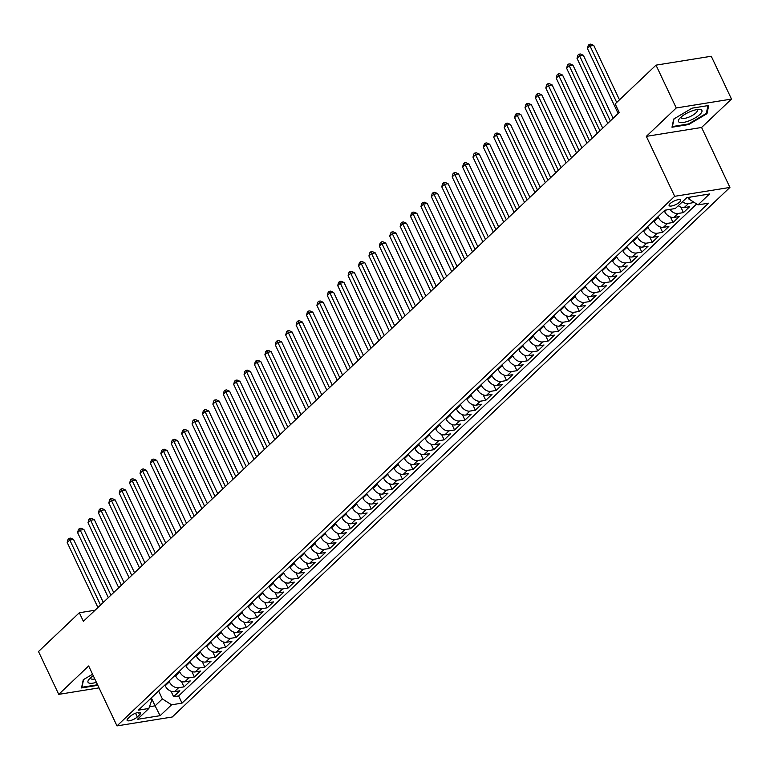 <?xml version="1.0" encoding="UTF-8"?>
<svg xmlns="http://www.w3.org/2000/svg" width="770" height="770" viewBox="0 0 770 770"><rect width="100%" height="100%" fill="white"/><g stroke="black" fill="none" stroke-linecap="round" stroke-linejoin="round"><path stroke-width="1.16" d="M670.083 203.617A6.372 1.973 154.7 0 0 669.101 205.571A6.372 1.973 154.7 0 0 673.529 205.503A6.372 1.973 154.7 0 0 679.64 202.077A6.372 1.973 154.7 0 0 680.622 200.123A6.372 1.973 154.7 0 0 676.204 200.19A6.372 1.973 154.7 0 0 670.083 203.617M731.5 99.07L676.253 107.964L646.338 136.367L701.586 127.474L731.5 99.07L711.259 56.248L656.011 65.142L615.172 103.921L619.224 112.487L83.381 621.323L79.339 612.756L38.5 651.535L58.741 694.357L99.022 687.88M701.586 127.474L729.922 187.428L172.239 717.005L116.992 725.898L674.674 196.312L729.922 187.428M164.847 685.05L165.203 685.791A7.969 5.525 46.5 0 0 174.415 691.681L179.862 690.806L173.625 696.735L171.036 691.268M169.005 681.094L169.362 681.845A7.969 5.525 46.5 0 0 178.573 687.735L184.02 686.859L181.441 681.383M184.02 686.859L190.267 680.93L184.819 681.806A7.969 5.525 46.5 0 1 175.608 675.916L175.252 675.165M185.657 665.29L186.013 666.031A7.969 5.525 46.5 0 0 195.224 671.921L200.672 671.045L194.425 676.974L191.845 671.507M196.061 655.405L196.417 656.156A7.969 5.525 46.5 0 0 205.629 662.046L211.076 661.17L204.83 667.099L202.25 661.622M206.466 645.529L206.822 646.271A7.969 5.525 46.5 0 0 216.033 652.161L221.481 651.285L215.234 657.214L212.655 651.738M216.87 635.645L217.227 636.395A7.969 5.525 46.5 0 0 226.438 642.286L231.886 641.41L225.639 647.339L223.059 641.862M227.275 625.769L227.631 626.51A7.969 5.525 46.5 0 0 236.842 632.401L242.29 631.525L236.044 637.454L233.464 631.978M237.68 615.885L238.036 616.635A7.969 5.525 46.5 0 0 247.247 622.526L252.695 621.65L246.448 627.579L243.869 622.102M248.084 606.009L248.441 606.75A7.969 5.525 46.5 0 0 257.652 612.641L263.099 611.765L256.853 617.694L254.273 612.217M258.489 596.124L258.845 596.875A7.969 5.525 46.5 0 0 268.056 602.766L273.504 601.89L267.257 607.809L264.678 602.342M268.894 586.24L269.25 586.99A7.969 5.525 46.5 0 0 278.461 592.881L283.909 592.005L277.662 597.934L275.083 592.457M279.298 576.364L279.654 577.115A7.969 5.525 46.5 0 0 288.865 583.005L294.313 582.13L288.067 588.049L285.487 582.582M289.703 566.479L290.059 567.23A7.969 5.525 46.5 0 0 299.27 573.121L304.718 572.245L298.471 578.174L295.892 572.697M300.108 556.604L300.464 557.355A7.969 5.525 46.5 0 0 309.675 563.245L315.123 562.36L308.876 568.289L306.296 562.822M310.512 546.719L310.868 547.47A7.969 5.525 46.5 0 0 320.079 553.361L325.527 552.485L319.281 558.414L316.701 552.937M320.917 536.844L321.273 537.595A7.969 5.525 46.5 0 0 330.484 543.485L335.932 542.6L329.685 548.529L327.106 543.062M331.321 526.959L331.678 527.71A7.969 5.525 46.5 0 0 340.889 533.6L346.336 532.725L340.09 538.654L337.51 533.177M341.726 517.084L342.082 517.835A7.969 5.525 46.5 0 0 351.293 523.725L356.741 522.84L350.494 528.769L347.915 523.302M352.131 507.199L352.487 507.95A7.969 5.525 46.5 0 0 361.698 513.84L367.146 512.964L360.899 518.893L358.32 513.417M362.535 497.324L362.891 498.065A7.969 5.525 46.5 0 0 372.103 503.955L377.55 503.079L371.304 509.009L368.724 503.541M372.94 487.439L373.296 488.19A7.969 5.525 46.5 0 0 382.507 494.08L387.955 493.204L381.708 499.133L379.129 493.657M383.344 477.564L383.701 478.305A7.969 5.525 46.5 0 0 392.912 484.195L398.36 483.319L392.113 489.248L389.533 483.781M393.749 467.679L394.105 468.43A7.969 5.525 46.5 0 0 403.316 474.32L408.764 473.444L402.517 479.373L399.938 473.897M404.154 457.803L404.51 458.545A7.969 5.525 46.5 0 0 413.721 464.435L419.169 463.559L412.922 469.488L410.343 464.021M414.558 447.919L414.914 448.669A7.969 5.525 46.5 0 0 424.126 454.56L429.573 453.684L423.327 459.613L420.747 454.136M424.963 438.043L425.319 438.784A7.969 5.525 46.5 0 0 434.53 444.675L439.978 443.799L433.731 449.728L431.152 444.252M435.368 428.159L435.724 428.909A7.969 5.525 46.5 0 0 444.935 434.8L450.383 433.924L444.136 439.853L441.557 434.376M445.772 418.283L446.128 419.024A7.969 5.525 46.5 0 0 455.339 424.915L460.787 424.039L454.541 429.968L451.961 424.491M456.177 408.398L456.533 409.149A7.969 5.525 46.5 0 0 465.744 415.04L471.192 414.164L464.945 420.093L462.366 414.616M466.582 398.523L466.938 399.264A7.969 5.525 46.5 0 0 476.149 405.155L481.597 404.279L475.35 410.208L472.77 404.731M476.986 388.638L477.342 389.389A7.969 5.525 46.5 0 0 486.553 395.28L492.001 394.404L485.755 400.333L483.175 394.856M487.391 378.753L487.747 379.504A7.969 5.525 46.5 0 0 496.958 385.395L502.406 384.519L496.159 390.448L493.58 384.971M497.795 368.878L498.151 369.629A7.969 5.525 46.5 0 0 507.363 375.519L512.81 374.644L506.564 380.563L503.984 375.096M508.2 358.993L508.556 359.744A7.969 5.525 46.5 0 0 517.767 365.635L523.215 364.759L516.968 370.688L514.389 365.211M518.605 349.118L518.961 349.869A7.969 5.525 46.5 0 0 528.172 355.759L533.62 354.874L527.373 360.803L524.784 355.336M529.009 339.233L529.365 339.984A7.969 5.525 46.5 0 0 538.577 345.874L544.024 344.998L537.778 350.928L535.188 345.451M539.414 329.358L539.77 330.109A7.969 5.525 46.5 0 0 548.981 335.999L554.429 335.114L548.182 341.043L545.593 335.576M549.818 319.473L550.175 320.224A7.969 5.525 46.5 0 0 559.386 326.114L564.834 325.238L558.587 331.167L555.998 325.691M560.223 309.598L560.579 310.349A7.969 5.525 46.5 0 0 569.79 316.239L575.238 315.353L568.991 321.283L566.402 315.815M570.628 299.713L570.984 300.464A7.969 5.525 46.5 0 0 580.195 306.354L585.643 305.478L579.396 311.407L576.807 305.931M581.032 289.838L581.389 290.588A7.969 5.525 46.5 0 0 590.6 296.469L596.047 295.593L589.801 301.522L587.212 296.055M591.437 279.953L591.793 280.704A7.969 5.525 46.5 0 0 601.004 286.594L606.452 285.718L600.205 291.647L597.616 286.171M601.842 270.078L602.198 270.819A7.969 5.525 46.5 0 0 611.409 276.709L616.857 275.833L610.61 281.762L608.021 276.295M612.246 260.193L612.602 260.943A7.969 5.525 46.5 0 0 621.813 266.834L627.261 265.958L621.015 271.887L618.425 266.41M622.651 250.317L623.007 251.058A7.969 5.525 46.5 0 0 632.218 256.949L637.666 256.073L631.419 262.002L628.83 256.535M633.056 240.433L633.412 241.183A7.969 5.525 46.5 0 0 642.623 247.074L648.071 246.198L641.824 252.127L639.235 246.65M643.46 230.557L643.816 231.298A7.969 5.525 46.5 0 0 653.027 237.189L658.475 236.313L652.229 242.242L649.639 236.765M653.865 220.672L654.221 221.423A7.969 5.525 46.5 0 0 663.432 227.314L668.88 226.438L662.633 232.367L660.044 226.89M664.269 210.797L664.625 211.538A7.969 5.525 46.5 0 0 673.837 217.429L679.284 216.553L673.038 222.482L670.449 217.005M678.312 205.696A7.969 5.525 46.5 0 0 684.241 207.553L689.689 206.678L683.442 212.607L680.853 207.13M137.31 716.966L139.601 714.791A6.179 1.906 154.7 0 0 140.554 712.895A6.179 1.906 154.7 0 0 136.271 712.962A6.179 1.906 154.7 0 0 130.342 716.283L128.051 718.458A6.179 1.906 154.7 0 0 127.098 720.354A6.179 1.906 154.7 0 0 131.391 720.287A6.179 1.906 154.7 0 0 137.31 716.966L135.539 713.222M151.324 697.89L155.078 705.83L162.364 698.919L171.575 704.81L182.028 703.125L708.496 203.184L698.043 204.868L709.488 193.992L686.792 197.649L675.348 208.516L664.895 210.2L138.427 710.142L148.87 708.458L151.613 700.652L150.622 698.554M171.575 704.81L160.122 715.676L137.426 719.324L148.87 708.458M658.023 216.726L658.379 217.467L654.221 221.423M647.618 226.601L647.974 227.352L643.816 231.298M637.213 236.486L637.57 237.227L633.412 241.183M626.809 246.362L627.165 247.112L623.007 251.058M616.404 256.246L616.76 256.988L612.602 260.943M606 266.122L606.356 266.872L602.198 270.819M595.595 276.007L595.951 276.748L591.793 280.704M585.19 285.882L585.547 286.632L581.389 290.588M574.786 295.767L575.142 296.508L570.984 300.464M564.381 305.642L564.737 306.393L560.579 310.349M553.976 315.527L554.333 316.268L550.175 320.224M543.572 325.402L543.928 326.153L539.77 330.109M533.167 335.287L533.523 336.038L529.365 339.984M522.763 345.162L523.119 345.913L518.961 349.869M512.358 355.047L512.714 355.798L508.556 359.744M501.953 364.922L502.31 365.673L498.151 369.629M491.549 374.807L491.905 375.558L487.747 379.504M481.144 384.682L481.5 385.433L477.342 389.389M470.74 394.567L471.096 395.318L466.938 399.264M460.335 404.442L460.691 405.193L456.533 409.149M449.93 414.327L450.286 415.078L446.128 419.024M439.526 424.212L439.882 424.953L435.724 428.909M429.121 434.088L429.477 434.838L425.319 438.784M418.716 443.972L419.072 444.714L414.914 448.669M408.312 453.848L408.668 454.598L404.51 458.545M397.907 463.733L398.263 464.474L394.105 468.43M387.503 473.608L387.859 474.358L383.701 478.305M377.098 483.493L377.454 484.234L373.296 488.19M366.693 493.368L367.049 494.119L362.891 498.065M356.289 503.253L356.645 503.994L352.487 507.95M345.884 513.128L346.24 513.879L342.082 517.835M335.479 523.013L335.836 523.754L331.678 527.71M325.075 532.888L325.431 533.639L321.273 537.595M314.67 542.773L315.026 543.524L310.868 547.47M304.266 552.648L304.622 553.399L300.464 557.355M293.861 562.533L294.217 563.284L290.059 567.23M283.456 572.408L283.812 573.159L279.654 577.115M273.052 582.293L273.408 583.044L269.25 586.99M262.647 592.168L263.003 592.919L258.845 596.875M252.242 602.053L252.599 602.804L248.441 606.75M241.838 611.929L242.194 612.679L238.036 616.635M231.433 621.813L231.789 622.564L227.631 626.51M221.028 631.689L221.385 632.44L217.227 636.395M210.624 641.574L210.98 642.324L206.822 646.271M200.219 651.459L200.575 652.2L196.417 656.156M189.815 661.334L190.171 662.085L186.013 666.031M179.41 671.219L179.766 671.96L175.608 675.916M173.625 696.735L178.621 695.936L696.667 203.992M682.48 201.75A7.969 5.525 -133.5 0 0 688.399 203.598L694.184 202.404M683.442 212.607L677.995 213.483A7.969 5.525 -133.5 0 1 669.871 209.401M673.038 222.482L667.59 223.358A7.969 5.525 -133.5 0 1 658.379 217.467M662.633 232.367L657.185 233.243A7.969 5.525 -133.5 0 1 647.974 227.352M652.229 242.242L646.781 243.118A7.969 5.525 -133.5 0 1 637.57 237.227M641.824 252.127L636.376 253.003A7.969 5.525 -133.5 0 1 627.165 247.112M631.419 262.002L625.971 262.878A7.969 5.525 -133.5 0 1 616.76 256.988M621.015 271.887L615.567 272.763A7.969 5.525 -133.5 0 1 606.356 266.872M610.61 281.762L605.162 282.638A7.969 5.525 -133.5 0 1 595.951 276.748M600.205 291.647L594.758 292.523A7.969 5.525 -133.5 0 1 585.547 286.632M589.801 301.522L584.353 302.398A7.969 5.525 -133.5 0 1 575.142 296.508M579.396 311.407L573.948 312.283A7.969 5.525 -133.5 0 1 564.737 306.393M568.991 321.283L563.544 322.158A7.969 5.525 -133.5 0 1 554.333 316.268M558.587 331.167L553.139 332.043A7.969 5.525 -133.5 0 1 543.928 326.153M548.182 341.043L542.735 341.918A7.969 5.525 -133.5 0 1 533.523 336.038M537.778 350.928L532.33 351.803A7.969 5.525 -133.5 0 1 523.119 345.913M527.373 360.803L521.925 361.688A7.969 5.525 -133.5 0 1 512.714 355.798M516.968 370.688L511.521 371.564A7.969 5.525 -133.5 0 1 502.31 365.673M506.564 380.563L501.116 381.448A7.969 5.525 -133.5 0 1 491.905 375.558M496.159 390.448L490.711 391.324A7.969 5.525 -133.5 0 1 481.5 385.433M485.755 400.333L480.307 401.208A7.969 5.525 -133.5 0 1 471.096 395.318M475.35 410.208L469.902 411.084A7.969 5.525 -133.5 0 1 460.691 405.193M464.945 420.093L459.498 420.969A7.969 5.525 -133.5 0 1 450.286 415.078M454.541 429.968L449.093 430.844A7.969 5.525 -133.5 0 1 439.882 424.953M444.136 439.853L438.688 440.729A7.969 5.525 -133.5 0 1 429.477 434.838M433.731 449.728L428.284 450.604A7.969 5.525 -133.5 0 1 419.072 444.714M423.327 459.613L417.879 460.489A7.969 5.525 -133.5 0 1 408.668 454.598M412.922 469.488L407.474 470.364A7.969 5.525 -133.5 0 1 398.263 464.474M402.517 479.373L397.07 480.249A7.969 5.525 -133.5 0 1 387.859 474.358M392.113 489.248L386.665 490.124A7.969 5.525 -133.5 0 1 377.454 484.234M381.708 499.133L376.261 500.009A7.969 5.525 -133.5 0 1 367.049 494.119M371.304 509.009L365.856 509.884A7.969 5.525 -133.5 0 1 356.645 503.994M360.899 518.893L355.451 519.769A7.969 5.525 -133.5 0 1 346.24 513.879M350.494 528.769L345.047 529.644A7.969 5.525 -133.5 0 1 335.836 523.754M340.09 538.654L334.642 539.529A7.969 5.525 -133.5 0 1 325.431 533.639M329.685 548.529L324.237 549.405A7.969 5.525 -133.5 0 1 315.026 543.524M319.281 558.414L313.833 559.29A7.969 5.525 -133.5 0 1 304.622 553.399M308.876 568.289L303.428 569.174A7.969 5.525 -133.5 0 1 294.217 563.284M298.471 578.174L293.024 579.05A7.969 5.525 -133.5 0 1 283.812 573.159M288.067 588.049L282.619 588.934A7.969 5.525 -133.5 0 1 273.408 583.044M277.662 597.934L272.214 598.81A7.969 5.525 -133.5 0 1 263.003 592.919M267.257 607.809L261.81 608.695A7.969 5.525 -133.5 0 1 252.599 602.804M256.853 617.694L251.405 618.57A7.969 5.525 -133.5 0 1 242.194 612.679M246.448 627.579L241 628.455A7.969 5.525 -133.5 0 1 231.789 622.564M236.044 637.454L230.596 638.33A7.969 5.525 -133.5 0 1 221.385 632.44M225.639 647.339L220.191 648.215A7.969 5.525 -133.5 0 1 210.98 642.324M215.234 657.214L209.787 658.09A7.969 5.525 -133.5 0 1 200.575 652.2M204.83 667.099L199.382 667.975A7.969 5.525 -133.5 0 1 190.171 662.085M194.425 676.974L188.977 677.85A7.969 5.525 -133.5 0 1 179.766 671.96M158.601 690.979L162.364 698.919M676.253 107.964L656.011 65.142M646.338 136.367L674.674 196.312M116.992 725.898L88.656 665.954L58.741 694.357M95.066 610.225L79.339 612.756M149.476 706.735L155.078 705.83L160.122 715.676M688.101 197.438L688.832 198.978L690.931 196.985M178.621 695.936L182.028 703.125M693.847 202.722L693.481 201.952M698.043 204.868L688.832 198.978M92.564 674.231L83.256 679.746L81.533 687.937L97.809 685.319M692.076 108.166L673.712 119.042L671.989 127.233L688.63 124.557L706.985 113.681L708.708 105.49L692.076 108.166M706.485 112.612L706.985 113.681M688.361 123.989L688.63 124.557M103.305 602.409L73.525 539.424L69.8 540.02L100.533 605.037M67.192 542.494L68.039 539.346L69.079 538.355L69.8 540.02L67.192 542.494L97.925 607.511M69.079 538.355L70.58 538.115L73.525 539.424M93.285 675.752A12.946 3.994 154.7 0 0 90.023 678.283A12.946 3.994 154.7 0 0 89.089 679.265A12.946 3.994 154.7 0 0 96.394 682.316M90.754 677.629A8.865 2.733 154.7 0 0 90.754 678.486A8.865 2.733 154.7 0 0 94.806 678.967M97.54 684.751L81.938 687.264L83.555 679.563M679.477 122.363A12.946 3.994 154.7 0 0 695.214 117.877A12.946 3.994 154.7 0 0 700.902 109.677A12.946 3.994 154.7 0 0 698.91 109.407A12.946 3.994 154.7 0 0 679.544 118.561A12.946 3.994 154.7 0 0 679.477 122.363M681.209 116.925A8.865 2.733 154.7 0 0 681.219 117.781A8.865 2.733 154.7 0 0 681.902 118.33A8.865 2.733 154.7 0 0 691.556 115.885A8.865 2.733 154.7 0 0 697.245 110.206A8.865 2.733 154.7 0 0 696.59 109.658M707.948 105.606L706.311 113.421L688.524 123.96L672.403 126.549L674.019 118.859M113.71 592.525L83.93 529.539L80.205 530.145L110.938 595.162M77.597 532.609L78.444 529.462L79.483 528.48L80.205 530.145L77.597 532.609L108.329 597.626M79.483 528.48L80.985 528.239L83.93 529.539M124.114 582.649L94.335 519.663L90.61 520.26L121.342 585.277M88.001 522.734L88.848 519.586L89.888 518.595L90.61 520.26L88.001 522.734L118.734 587.751M89.888 518.595L91.389 518.354L94.335 519.663M134.519 572.764L104.739 509.779L101.014 510.385L131.747 575.402M98.406 512.849L99.253 509.701L100.293 508.71L101.014 510.385L98.406 512.849L129.139 577.866M100.293 508.71L101.794 508.479L104.739 509.779M144.924 562.889L115.144 499.903L111.419 500.5L142.152 565.517M108.811 502.974L109.658 499.826L110.697 498.835L111.419 500.5L108.811 502.974L139.543 567.99M110.697 498.835L112.199 498.594L115.144 499.903M155.328 553.004L125.549 490.018L121.824 490.625L152.556 555.642M119.215 493.089L120.062 489.941L121.102 488.95L121.824 490.625L119.215 493.089L149.948 558.106M121.102 488.95L122.603 488.709L125.549 490.018M165.733 543.129L135.953 480.143L132.228 480.74L162.961 545.757M129.62 483.214L130.467 480.066L131.506 479.075L132.228 480.74L129.62 483.214L160.352 548.23M131.506 479.075L133.008 478.834L135.953 480.143M176.138 533.244L146.358 470.258L142.633 470.855L173.365 535.881M140.024 473.329L140.872 470.181L141.911 469.19L142.633 470.855L140.024 473.329L170.757 538.346M141.911 469.19L143.412 468.949L146.358 470.258M186.542 523.369L156.762 460.383L153.037 460.98L183.77 525.997M150.429 463.453L151.276 460.306L152.316 459.315L153.037 460.98L150.429 463.453L181.162 528.47M152.316 459.315L153.817 459.074L156.762 460.383M196.947 513.484L167.167 450.498L163.442 451.095L194.175 516.121M160.834 453.569L161.681 450.421L162.72 449.43L163.442 451.095L160.834 453.569L191.566 518.585M162.72 449.43L164.222 449.189L167.167 450.498M207.351 503.599L177.572 440.613L173.847 441.22L204.579 506.237M171.238 443.693L172.085 440.536L173.125 439.555L173.847 441.22L171.238 443.693L201.971 508.71M173.125 439.555L174.626 439.314L177.572 440.613M217.756 493.724L187.976 430.738L184.251 431.335L214.984 496.352M181.643 433.808L182.49 430.661L183.53 429.67L184.251 431.335L181.643 433.808L212.376 498.825M183.53 429.67L185.031 429.429L187.976 430.738M228.161 483.839L198.381 420.853L194.646 421.459L225.389 486.476M192.048 423.923L192.895 420.776L193.934 419.794L194.646 421.459L192.048 423.923L222.78 488.95M193.934 419.794L195.436 419.554L198.381 420.853M238.565 473.964L208.785 410.978L205.051 411.575L235.793 476.592M202.452 414.048L203.299 410.901L204.339 409.909L205.051 411.575L202.452 414.048L233.185 479.065M204.339 409.909L205.84 409.669L208.785 410.978M248.97 464.079L219.19 401.093L215.456 401.699L246.198 466.716M212.857 404.163L213.704 401.016L214.743 400.034L215.456 401.699L212.857 404.163L243.59 469.19M214.743 400.034L216.245 399.794L219.19 401.093M259.375 454.204L229.595 391.218L225.86 391.815L256.603 456.831M223.262 394.288L224.109 391.141L225.148 390.149L225.86 391.815L223.262 394.288L253.994 459.305M225.148 390.149L226.649 389.909L229.595 391.218M269.779 444.319L239.999 381.333L236.265 381.939L267.007 446.956M233.666 384.403L234.513 381.256L235.553 380.274L236.265 381.939L233.666 384.403L264.399 449.42M235.553 380.274L237.054 380.034L239.999 381.333M280.184 434.444L250.404 371.458L246.669 372.054L277.412 437.071M244.071 374.528L244.918 371.381L245.957 370.389L246.669 372.054L244.071 374.528L274.803 439.545M245.957 370.389L247.459 370.149L250.404 371.458M290.588 424.559L260.809 361.573L257.074 362.179L287.816 427.196M254.475 364.643L255.322 361.496L256.362 360.514L257.074 362.179L254.475 364.643L285.208 429.66M256.362 360.514L257.863 360.273L260.809 361.573M300.993 414.683L271.213 351.697L267.479 352.294L298.221 417.311M264.88 354.768L265.727 351.62L266.767 350.629L267.479 352.294L264.88 354.768L295.613 419.785M266.767 350.629L268.268 350.389L271.213 351.697M311.398 404.799L281.618 341.813L277.883 342.419L308.626 407.436M275.285 344.883L276.132 341.736L277.171 340.754L277.883 342.419L275.285 344.883L306.017 409.9M277.171 340.754L278.673 340.513L281.618 341.813M321.802 394.923L292.022 331.937L288.288 332.534L319.03 397.551M285.689 335.008L286.536 331.86L287.576 330.869L288.288 332.534L285.689 335.008L316.422 400.025M287.576 330.869L289.068 330.628L292.022 331.937M332.207 385.039L302.427 322.053L298.693 322.659L329.435 387.676M296.094 325.123L296.941 321.976L297.98 320.994L298.693 322.659L296.094 325.123L326.827 390.14M297.98 320.994L299.472 320.753L302.427 322.053M342.611 375.163L312.832 312.177L309.097 312.774L339.839 377.791M306.498 315.248L307.346 312.1L308.385 311.109L309.097 312.774L306.498 315.248L337.231 380.264M308.385 311.109L309.877 310.868L312.832 312.177M353.016 365.278L323.236 302.292L319.502 302.899L350.244 367.916M316.903 305.363L317.75 302.215L318.79 301.224L319.502 302.899L316.903 305.363L347.636 370.38M318.79 301.224L320.281 300.993L323.236 302.292M363.421 355.403L333.641 292.417L329.906 293.014L360.649 358.031M327.308 295.488L328.155 292.34L329.194 291.349L329.906 293.014L327.308 295.488L358.04 360.504M329.194 291.349L330.686 291.108L333.641 292.417M373.825 345.518L344.046 282.532L340.311 283.139L371.053 348.156M337.712 285.603L338.559 282.455L339.599 281.464L340.311 283.139L337.712 285.603L368.445 350.619M339.599 281.464L341.091 281.223L344.046 282.532M384.23 335.643L354.45 272.657L350.716 273.254L381.458 338.271M348.117 275.727L348.964 272.58L350.003 271.589L350.716 273.254L348.117 275.727L378.85 340.744M350.003 271.589L351.495 271.348L354.45 272.657M394.635 325.758L364.855 262.772L361.12 263.369L391.863 328.395M358.522 265.842L359.369 262.695L360.408 261.704L361.12 263.369L358.522 265.842L389.254 330.859M360.408 261.704L361.9 261.463L364.855 262.772M405.039 315.883L375.26 252.897L371.525 253.494L402.267 318.511M368.926 255.967L369.773 252.82L370.813 251.828L371.525 253.494L368.926 255.967L399.659 320.984M370.813 251.828L372.305 251.588L375.26 252.897M415.444 305.998L385.664 243.012L381.93 243.609L412.672 308.635M379.331 246.082L380.178 242.935L381.217 241.944L381.93 243.609L379.331 246.082L410.064 311.099M381.217 241.944L382.709 241.703L385.664 243.012M425.849 296.113L396.069 233.127L392.334 233.734L423.067 298.75M389.736 236.207L390.583 233.05L391.622 232.068L392.334 233.734L389.736 236.207L420.468 301.224M391.622 232.068L393.114 231.828L396.069 233.127M436.253 286.238L406.473 223.252L402.739 223.849L433.472 288.865M400.14 226.322L400.987 223.175L402.027 222.184L402.739 223.849L400.14 226.322L430.873 291.339M402.027 222.184L403.519 221.943L406.473 223.252M446.658 276.353L416.878 213.367L413.144 213.973L443.876 278.99M410.545 216.437L411.392 213.29L412.431 212.308L413.144 213.973L410.545 216.437L441.277 281.464M412.431 212.308L413.923 212.068L416.878 213.367M457.062 266.478L427.283 203.492L423.548 204.089L454.281 269.105M420.949 206.562L421.796 203.415L422.836 202.423L423.548 204.089L420.949 206.562L451.682 271.579M422.836 202.423L424.328 202.183L427.283 203.492M467.467 256.593L437.687 193.607L433.953 194.213L464.685 259.23M431.354 196.677L432.201 193.53L433.24 192.548L433.953 194.213L431.354 196.677L462.087 261.704M433.24 192.548L434.732 192.308L437.687 193.607M477.872 246.718L448.092 183.732L444.357 184.328L475.09 249.345M441.759 186.802L442.606 183.655L443.645 182.663L444.357 184.328L441.759 186.802L472.491 251.819M443.645 182.663L445.137 182.423L448.092 183.732M488.276 236.833L458.497 173.847L454.762 174.453L485.495 239.47M452.163 176.917L453.01 173.77L454.05 172.788L454.762 174.453L452.163 176.917L482.896 241.944M454.05 172.788L455.542 172.547L458.497 173.847M498.671 226.958L468.901 163.972L465.167 164.568L495.899 229.585M462.568 167.042L463.415 163.894L464.454 162.903L465.167 164.568L462.568 167.042L493.3 232.059M464.454 162.903L465.946 162.662L468.901 163.972M509.076 217.073L479.306 154.087L475.571 154.693L506.304 219.71M472.972 157.157L473.82 154.01L474.859 153.028L475.571 154.693L472.972 157.157L503.705 222.174M474.859 153.028L476.351 152.787L479.306 154.087M519.481 207.197L489.71 144.211L485.976 144.808L516.709 209.825M483.377 147.282L484.224 144.134L485.264 143.143L485.976 144.808L483.377 147.282L514.11 212.299M485.264 143.143L486.756 142.902L489.71 144.211M529.885 197.312L500.115 134.327L496.381 134.933L527.113 199.95M493.782 137.397L494.629 134.249L495.668 133.268L496.381 134.933L493.782 137.397L524.514 202.414M495.668 133.268L497.16 133.027L500.115 134.327M540.29 187.437L510.52 124.451L506.785 125.048L537.518 190.065M504.186 127.522L505.033 124.374L506.073 123.383L506.785 125.048L504.186 127.522L534.919 192.538M506.073 123.383L507.565 123.142L510.52 124.451M550.694 177.552L520.924 114.566L517.19 115.173L547.922 180.19M514.591 117.637L515.438 114.489L516.478 113.508L517.19 115.173L514.591 117.637L545.324 182.654M516.478 113.508L517.969 113.267L520.924 114.566M561.099 167.677L531.329 104.691L527.594 105.288L558.327 170.305M524.996 107.761L525.843 104.614L526.882 103.623L527.594 105.288L524.996 107.761L555.728 172.778M526.882 103.623L528.374 103.382L531.329 104.691M571.504 157.792L541.734 94.806L537.999 95.413L568.732 160.43M535.4 97.877L536.247 94.729L537.287 93.748L537.999 95.413L535.4 97.877L566.133 162.894M537.287 93.748L538.779 93.507L541.734 94.806M581.908 147.917L552.138 84.931L548.404 85.528L579.136 150.545M545.805 88.001L546.652 84.854L547.691 83.863L548.404 85.528L545.805 88.001L576.538 153.018M547.691 83.863L549.183 83.622L552.138 84.931M592.313 138.032L562.543 75.046L558.808 75.652L589.541 140.669M556.21 78.117L557.057 74.969L558.096 73.978L558.808 75.652L556.21 78.117L586.942 143.133M558.096 73.978L559.588 73.737L562.543 75.046M602.718 128.157L572.947 65.171L569.213 65.768L599.946 130.785M566.614 68.241L567.461 65.094L568.501 64.102L569.213 65.768L566.614 68.241L597.347 133.258M568.501 64.102L569.993 63.862L572.947 65.171M613.122 118.272L583.352 55.286L579.618 55.883L610.35 120.909M577.019 58.356L577.866 55.209L578.905 54.218L579.618 55.883L577.019 58.356L607.751 123.373M578.905 54.218L580.397 53.977L583.352 55.286M619.484 99.831L593.757 45.411L590.022 46.008L616.712 102.458M587.423 48.481L588.27 45.334L589.31 44.342L590.022 46.008L587.423 48.481L618.156 113.498M589.31 44.342L590.802 44.102L593.757 45.411M666.271 209.979L664.625 211.538M169.362 681.845L165.203 685.791M178.573 687.735L174.415 691.681M688.399 203.598L684.241 207.553M677.995 213.483L673.837 217.429M667.59 223.358L663.432 227.314M657.185 233.243L653.027 237.189M646.781 243.118L642.623 247.074M636.376 253.003L632.218 256.949M625.971 262.878L621.813 266.834M615.567 272.763L611.409 276.709M605.162 282.638L601.004 286.594M594.758 292.523L590.6 296.469M584.353 302.398L580.195 306.354M573.948 312.283L569.79 316.239M563.544 322.158L559.386 326.114M553.139 332.043L548.981 335.999M542.735 341.918L538.577 345.874M532.33 351.803L528.172 355.759M521.925 361.688L517.767 365.635M511.521 371.564L507.363 375.519M501.116 381.448L496.958 385.395M490.711 391.324L486.553 395.28M480.307 401.208L476.149 405.155M469.902 411.084L465.744 415.04M459.498 420.969L455.339 424.915M449.093 430.844L444.935 434.8M438.688 440.729L434.53 444.675M428.284 450.604L424.126 454.56M417.879 460.489L413.721 464.435M407.474 470.364L403.316 474.32M397.07 480.249L392.912 484.195M386.665 490.124L382.507 494.08M376.261 500.009L372.103 503.955M365.856 509.884L361.698 513.84M355.451 519.769L351.293 523.725M345.047 529.644L340.889 533.6M334.642 539.529L330.484 543.485M324.237 549.405L320.079 553.361M313.833 559.29L309.675 563.245M303.428 569.174L299.27 573.121M293.024 579.05L288.865 583.005M282.619 588.934L278.461 592.881M272.214 598.81L268.056 602.766M261.81 608.695L257.652 612.641M251.405 618.57L247.247 622.526M241 628.455L236.842 632.401M230.596 638.33L226.438 642.286M220.191 648.215L216.033 652.161M209.787 658.09L205.629 662.046M199.382 667.975L195.224 671.921M188.977 677.85L184.819 681.806M138.484 712.433L139.601 714.791"/></g></svg>
